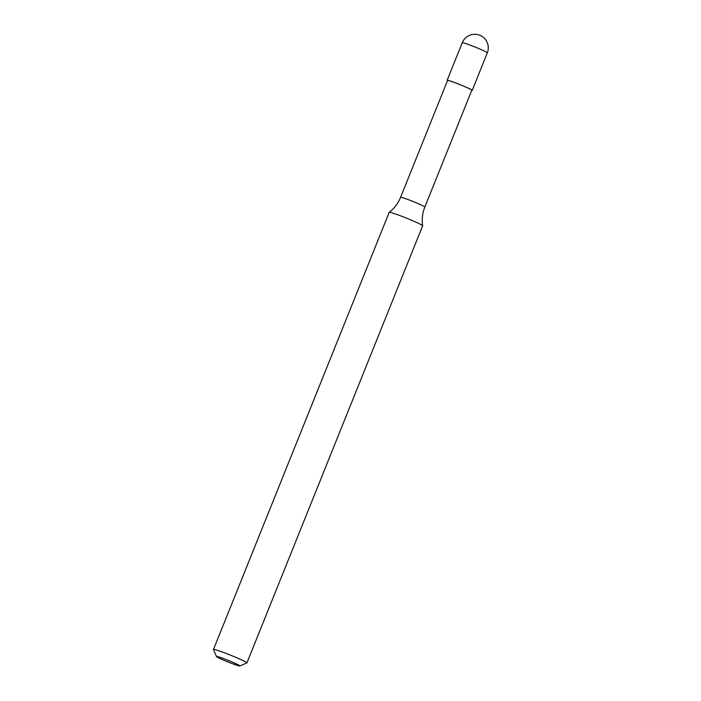 <?xml version="1.0" encoding="UTF-8"?>
<svg xmlns="http://www.w3.org/2000/svg" width="701" height="701" viewBox="0 0 701 701"><rect width="100%" height="100%" fill="white"/><g stroke="black" fill="none" stroke-linecap="round" stroke-linejoin="round"><path stroke-width="1.05" d="M447.475 80.676A13.521 0.824 21.9 0 1 447.133 80.317A13.521 0.824 21.9 0 1 454.651 82.534A13.521 0.824 21.9 0 1 472.22 90.403A13.521 0.824 21.9 0 1 471.72 90.429M447.553 80.484A13.065 0.797 21.9 0 1 454.818 82.63A13.065 0.797 21.9 0 1 471.799 90.227L424.832 207.067A13.065 0.797 21.9 0 0 423.816 206.304A13.065 0.797 21.9 0 0 407.851 199.47A13.065 0.797 21.9 0 0 400.586 197.323L447.553 80.484M216.486 656.557L213.481 649.555A18.024 1.104 21.9 0 1 213.472 649.476L389.195 212.368A18.024 1.104 21.9 0 1 389.221 212.333A18.024 1.104 21.9 0 1 399.219 215.321A18.024 1.104 21.9 0 1 421.248 224.749A18.024 1.104 21.9 0 1 422.642 225.775A18.024 1.104 21.9 0 1 422.642 225.81L246.918 662.927A18.024 1.104 21.9 0 1 246.866 662.971L239.847 665.95A12.618 0.771 21.9 0 1 232.872 663.847A12.618 0.771 21.9 0 1 216.486 656.557A12.618 0.771 21.9 0 1 223.496 658.572A12.618 0.771 21.9 0 1 239.847 665.95M213.472 649.476A18.024 1.104 21.9 0 1 223.505 652.438A18.024 1.104 21.9 0 1 246.918 662.927M486.266 52.049A13.521 0.824 21.9 0 1 487.318 52.847A13.521 13.521 0 0 0 481.403 36.023A13.521 13.521 0 0 0 462.231 42.761A13.521 0.824 21.9 0 1 469.749 44.978A13.521 0.824 21.9 0 1 486.266 52.049M447.133 80.317L462.231 42.761M472.22 90.403L487.318 52.847M400.586 197.323C398.124 203.343 394.339 208.355 389.221 212.333M422.642 225.775C421.704 219.352 422.431 213.122 424.832 207.067"/></g></svg>
